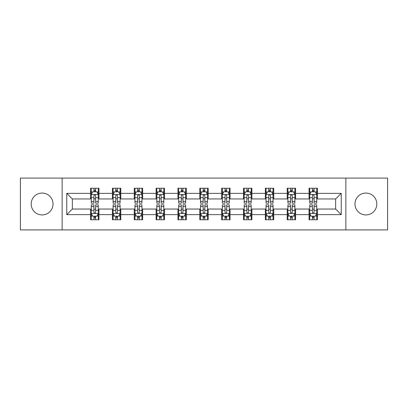 <?xml version="1.0" encoding="UTF-8"?>
<svg xmlns="http://www.w3.org/2000/svg" width="408" height="408" viewBox="0 0 408 408"><rect width="100%" height="100%" fill="white"/><g stroke="black" fill="none" stroke-linecap="round" stroke-linejoin="round"><path stroke-width="0.61" d="M365.894 193.076A10.924 10.924 0 0 0 354.97 204A10.924 10.924 0 0 0 365.894 214.924A10.924 10.924 0 0 0 376.819 204A10.924 10.924 0 0 0 365.894 193.076M42.106 193.076A10.924 10.924 0 0 0 31.181 204A10.924 10.924 0 0 0 42.106 214.924A10.924 10.924 0 0 0 53.03 204A10.924 10.924 0 0 0 42.106 193.076M345.867 229.908L387.6 229.908L387.6 178.092L345.867 178.092L345.867 229.908L62.133 229.908L62.133 178.092L20.4 178.092L20.4 229.908L62.133 229.908M345.867 178.092L62.133 178.092M317.439 193.356L317.439 188.246L309.035 188.246L309.035 193.356L295.591 193.356L295.591 188.246L287.186 188.246L287.186 193.356L273.743 193.356L273.743 188.246L265.338 188.246L265.338 193.356L251.894 193.356L251.894 188.246L243.494 188.246L243.494 193.356L230.051 193.356L230.051 188.246L221.646 188.246L221.646 193.356L208.202 193.356L208.202 188.246L199.798 188.246L199.798 193.356L186.354 193.356L186.354 188.246L177.949 188.246L177.949 193.356L164.506 193.356L164.506 188.246L156.106 188.246L156.106 193.356L142.662 193.356L142.662 188.246L134.257 188.246L134.257 193.356L120.814 193.356L120.814 188.246L112.409 188.246L112.409 193.356L98.966 193.356L98.966 188.246L90.561 188.246L90.561 193.356L66.754 193.356L66.754 214.644L72.359 209.044L90.561 209.044L90.561 219.754L98.966 219.754L98.966 209.044L112.409 209.044L112.409 219.754L120.814 219.754L120.814 209.044L134.257 209.044L134.257 219.754L142.662 219.754L142.662 209.044L156.106 209.044L156.106 219.754L164.506 219.754L164.506 209.044L177.949 209.044L177.949 219.754L186.354 219.754L186.354 209.044L199.798 209.044L199.798 219.754L208.202 219.754L208.202 209.044L221.646 209.044L221.646 219.754L230.051 219.754L230.051 209.044L243.494 209.044L243.494 219.754L251.894 219.754L251.894 209.044L265.338 209.044L265.338 219.754L273.743 219.754L273.743 209.044L287.186 209.044L287.186 219.754L295.591 219.754L295.591 209.044L309.035 209.044L309.035 219.754L317.439 219.754L317.439 209.044L335.641 209.044L335.641 198.956L317.439 198.956L317.439 193.356L341.246 193.356L341.246 214.644L317.439 214.644M309.035 214.644L295.591 214.644M287.186 214.644L273.743 214.644M265.338 214.644L251.894 214.644M243.494 214.644L230.051 214.644M221.646 214.644L208.202 214.644M199.798 214.644L186.354 214.644M177.949 214.644L164.506 214.644M156.106 214.644L142.662 214.644M134.257 214.644L120.814 214.644M112.409 214.644L98.966 214.644M90.561 214.644L66.754 214.644M309.035 193.356L309.035 198.956L295.591 198.956L295.591 193.356M287.186 193.356L287.186 198.956L273.743 198.956L273.743 193.356M265.338 193.356L265.338 198.956L251.894 198.956L251.894 193.356M243.494 193.356L243.494 198.956L230.051 198.956L230.051 193.356M221.646 193.356L221.646 198.956L208.202 198.956L208.202 193.356M199.798 193.356L199.798 198.956L186.354 198.956L186.354 193.356M177.949 193.356L177.949 198.956L164.506 198.956L164.506 193.356M156.106 193.356L156.106 198.956L142.662 198.956L142.662 193.356M134.257 193.356L134.257 198.956L120.814 198.956L120.814 193.356M112.409 193.356L112.409 198.956L98.966 198.956L98.966 193.356M90.561 193.356L90.561 198.956L72.359 198.956L66.754 193.356M72.359 198.956L72.359 209.044M341.246 214.644L335.641 209.044M335.641 198.956L341.246 193.356M90.561 191.745L91.264 191.745M93.922 191.745L95.605 191.745M98.267 191.745L98.966 191.745M90.561 198.818L91.264 198.818M93.922 198.818L95.605 198.818M98.267 198.818L98.966 198.818M90.561 209.182L91.264 209.182M93.922 209.182L95.605 209.182M98.267 209.182L98.966 209.182M90.561 216.255L91.264 216.255M93.922 216.255L95.605 216.255M98.267 216.255L98.966 216.255M112.409 209.182L113.108 209.182M115.77 209.182L117.453 209.182M120.11 209.182L120.814 209.182M112.409 216.255L113.108 216.255M115.77 216.255L117.453 216.255M120.11 216.255L120.814 216.255M112.409 191.745L113.108 191.745M115.77 191.745L117.453 191.745M120.11 191.745L120.814 191.745M112.409 198.818L113.108 198.818M115.77 198.818L117.453 198.818M120.11 198.818L120.814 198.818M134.257 209.182L134.956 209.182M137.618 209.182L139.301 209.182M141.959 209.182L142.662 209.182M134.257 216.255L134.956 216.255M137.618 216.255L139.301 216.255M141.959 216.255L142.662 216.255M134.257 191.745L134.956 191.745M137.618 191.745L139.301 191.745M141.959 191.745L142.662 191.745M134.257 198.818L134.956 198.818M137.618 198.818L139.301 198.818M141.959 198.818L142.662 198.818M156.106 209.182L156.805 209.182M159.467 209.182L161.145 209.182M163.807 209.182L164.506 209.182M156.106 216.255L156.805 216.255M159.467 216.255L161.145 216.255M163.807 216.255L164.506 216.255M156.106 191.745L156.805 191.745M159.467 191.745L161.145 191.745M163.807 191.745L164.506 191.745M156.106 198.818L156.805 198.818M159.467 198.818L161.145 198.818M163.807 198.818L164.506 198.818M177.949 209.182L178.653 209.182M181.31 209.182L182.993 209.182M185.655 209.182L186.354 209.182M177.949 216.255L178.653 216.255M181.31 216.255L182.993 216.255M185.655 216.255L186.354 216.255M177.949 191.745L178.653 191.745M181.31 191.745L182.993 191.745M185.655 191.745L186.354 191.745M177.949 198.818L178.653 198.818M181.31 198.818L182.993 198.818M185.655 198.818L186.354 198.818M199.798 209.182L200.501 209.182M203.159 209.182L204.841 209.182M207.499 209.182L208.202 209.182M199.798 216.255L200.501 216.255M203.159 216.255L204.841 216.255M207.499 216.255L208.202 216.255M199.798 191.745L200.501 191.745M203.159 191.745L204.841 191.745M207.499 191.745L208.202 191.745M199.798 198.818L200.501 198.818M203.159 198.818L204.841 198.818M207.499 198.818L208.202 198.818M221.646 209.182L222.345 209.182M225.007 209.182L226.69 209.182M229.347 209.182L230.051 209.182M221.646 216.255L222.345 216.255M225.007 216.255L226.69 216.255M229.347 216.255L230.051 216.255M221.646 191.745L222.345 191.745M225.007 191.745L226.69 191.745M229.347 191.745L230.051 191.745M221.646 198.818L222.345 198.818M225.007 198.818L226.69 198.818M229.347 198.818L230.051 198.818M243.494 209.182L244.193 209.182M246.855 209.182L248.533 209.182M251.195 209.182L251.894 209.182M243.494 216.255L244.193 216.255M246.855 216.255L248.533 216.255M251.195 216.255L251.894 216.255M243.494 191.745L244.193 191.745M246.855 191.745L248.533 191.745M251.195 191.745L251.894 191.745M243.494 198.818L244.193 198.818M246.855 198.818L248.533 198.818M251.195 198.818L251.894 198.818M265.338 209.182L266.041 209.182M268.699 209.182L270.382 209.182M273.044 209.182L273.743 209.182M265.338 216.255L266.041 216.255M268.699 216.255L270.382 216.255M273.044 216.255L273.743 216.255M265.338 191.745L266.041 191.745M268.699 191.745L270.382 191.745M273.044 191.745L273.743 191.745M265.338 198.818L266.041 198.818M268.699 198.818L270.382 198.818M273.044 198.818L273.743 198.818M287.186 209.182L287.89 209.182M290.547 209.182L292.23 209.182M294.892 209.182L295.591 209.182M287.186 216.255L287.89 216.255M290.547 216.255L292.23 216.255M294.892 216.255L295.591 216.255M287.186 191.745L287.89 191.745M290.547 191.745L292.23 191.745M294.892 191.745L295.591 191.745M287.186 198.818L287.89 198.818M290.547 198.818L292.23 198.818M294.892 198.818L295.591 198.818M309.035 209.182L309.733 209.182M312.395 209.182L314.078 209.182M316.736 209.182L317.439 209.182M309.035 216.255L309.733 216.255M312.395 216.255L314.078 216.255M316.736 216.255L317.439 216.255M309.035 191.745L309.733 191.745M312.395 191.745L314.078 191.745M316.736 191.745L317.439 191.745M309.035 198.818L309.733 198.818M312.395 198.818L314.078 198.818M316.736 198.818L317.439 198.818M95.605 190.067L93.922 190.067M98.267 201.404L95.605 201.404L95.605 203.159L98.267 203.159L98.267 194.616L96.864 191.816L92.662 191.816L91.264 194.616L91.264 203.159L93.922 203.159L93.922 201.404L91.264 201.404M91.264 194.616L91.264 188.246M98.267 194.616L98.267 188.246M93.922 191.816L93.922 188.246M95.605 188.246L95.605 191.816M95.605 201.404L95.605 195.667C95.044 194.591 94.483 194.591 93.922 195.667L93.922 201.404M93.922 217.933L95.605 217.933M91.264 206.596L93.922 206.596L93.922 204.841L91.264 204.841L91.264 213.384L92.662 216.184L96.864 216.184L98.267 213.384L98.267 204.841L95.605 204.841L95.605 206.596L98.267 206.596M98.267 213.384L98.267 219.754M91.264 213.384L91.264 219.754M95.605 216.184L95.605 219.754M93.922 219.754L93.922 216.184M93.922 206.596L93.922 212.333C94.483 213.41 95.044 213.41 95.605 212.333L95.605 206.596M117.453 190.067L115.77 190.067M120.11 201.404L117.453 201.404L117.453 203.159L120.11 203.159L120.11 194.616L118.713 191.816L114.51 191.816L113.108 194.616L113.108 203.159L115.77 203.159L115.77 201.404L113.108 201.404M113.108 194.616L113.108 188.246M120.11 194.616L120.11 188.246M115.77 191.816L115.77 188.246M117.453 188.246L117.453 191.816M117.453 201.404L117.453 195.667C116.892 194.591 116.331 194.591 115.77 195.667L115.77 201.404M139.301 190.067L137.618 190.067M141.959 201.404L139.301 201.404L139.301 203.159L141.959 203.159L141.959 194.616L140.561 191.816L136.359 191.816L134.956 194.616L134.956 203.159L137.618 203.159L137.618 201.404L134.956 201.404M134.956 194.616L134.956 188.246M141.959 194.616L141.959 188.246M137.618 191.816L137.618 188.246M139.301 188.246L139.301 191.816M139.301 201.404L139.301 195.667C138.74 194.591 138.179 194.591 137.618 195.667L137.618 201.404M115.77 217.933L117.453 217.933M113.108 206.596L115.77 206.596L115.77 204.841L113.108 204.841L113.108 213.384L114.51 216.184L118.713 216.184L120.11 213.384L120.11 204.841L117.453 204.841L117.453 206.596L120.11 206.596M120.11 213.384L120.11 219.754M113.108 213.384L113.108 219.754M117.453 216.184L117.453 219.754M115.77 219.754L115.77 216.184M115.77 206.596L115.77 212.333C116.331 213.41 116.892 213.41 117.453 212.333L117.453 206.596M137.618 217.933L139.301 217.933M134.956 206.596L137.618 206.596L137.618 204.841L134.956 204.841L134.956 213.384L136.359 216.184L140.561 216.184L141.959 213.384L141.959 204.841L139.301 204.841L139.301 206.596L141.959 206.596M141.959 213.384L141.959 219.754M134.956 213.384L134.956 219.754M139.301 216.184L139.301 219.754M137.618 219.754L137.618 216.184M137.618 206.596L137.618 212.333C138.179 213.41 138.74 213.41 139.301 212.333L139.301 206.596M161.145 190.067L159.467 190.067M163.807 201.404L161.145 201.404L161.145 203.159L163.807 203.159L163.807 194.616L162.404 191.816L158.207 191.816L156.805 194.616L156.805 203.159L159.467 203.159L159.467 201.404L156.805 201.404M156.805 194.616L156.805 188.246M163.807 194.616L163.807 188.246M159.467 191.816L159.467 188.246M161.145 188.246L161.145 191.816M161.145 201.404L161.145 195.667C160.589 194.591 160.028 194.591 159.467 195.667L159.467 201.404M182.993 190.067L181.31 190.067M185.655 201.404L182.993 201.404L182.993 203.159L185.655 203.159L185.655 194.616L184.253 191.816L180.05 191.816L178.653 194.616L178.653 203.159L181.31 203.159L181.31 201.404L178.653 201.404M178.653 194.616L178.653 188.246M185.655 194.616L185.655 188.246M181.31 191.816L181.31 188.246M182.993 188.246L182.993 191.816M182.993 201.404L182.993 195.667C182.432 194.591 181.871 194.591 181.31 195.667L181.31 201.404M204.841 190.067L203.159 190.067M207.499 201.404L204.841 201.404L204.841 203.159L207.499 203.159L207.499 194.616L206.101 191.816L201.899 191.816L200.501 194.616L200.501 203.159L203.159 203.159L203.159 201.404L200.501 201.404M200.501 194.616L200.501 188.246M207.499 194.616L207.499 188.246M203.159 191.816L203.159 188.246M204.841 188.246L204.841 191.816M204.841 201.404L204.841 195.667C204.281 194.591 203.72 194.591 203.159 195.667L203.159 201.404M159.467 217.933L161.145 217.933M156.805 206.596L159.467 206.596L159.467 204.841L156.805 204.841L156.805 213.384L158.207 216.184L162.404 216.184L163.807 213.384L163.807 204.841L161.145 204.841L161.145 206.596L163.807 206.596M163.807 213.384L163.807 219.754M156.805 213.384L156.805 219.754M161.145 216.184L161.145 219.754M159.467 219.754L159.467 216.184M159.467 206.596L159.467 212.333C160.023 213.41 160.584 213.41 161.145 212.333L161.145 206.596M181.31 217.933L182.993 217.933M178.653 206.596L181.31 206.596L181.31 204.841L178.653 204.841L178.653 213.384L180.05 216.184L184.253 216.184L185.655 213.384L185.655 204.841L182.993 204.841L182.993 206.596L185.655 206.596M185.655 213.384L185.655 219.754M178.653 213.384L178.653 219.754M182.993 216.184L182.993 219.754M181.31 219.754L181.31 216.184M181.31 206.596L181.31 212.333C181.871 213.41 182.432 213.41 182.993 212.333L182.993 206.596M203.159 217.933L204.841 217.933M200.501 206.596L203.159 206.596L203.159 204.841L200.501 204.841L200.501 213.384L201.899 216.184L206.101 216.184L207.499 213.384L207.499 204.841L204.841 204.841L204.841 206.596L207.499 206.596M207.499 213.384L207.499 219.754M200.501 213.384L200.501 219.754M204.841 216.184L204.841 219.754M203.159 219.754L203.159 216.184M203.159 206.596L203.159 212.333C203.72 213.41 204.281 213.41 204.841 212.333L204.841 206.596M225.007 217.933L226.69 217.933M222.345 206.596L225.007 206.596L225.007 204.841L222.345 204.841L222.345 213.384L223.747 216.184L227.95 216.184L229.347 213.384L229.347 204.841L226.69 204.841L226.69 206.596L229.347 206.596M229.347 213.384L229.347 219.754M222.345 213.384L222.345 219.754M226.69 216.184L226.69 219.754M225.007 219.754L225.007 216.184M225.007 206.596L225.007 212.333C225.568 213.41 226.129 213.41 226.69 212.333L226.69 206.596M246.855 217.933L248.533 217.933M244.193 206.596L246.855 206.596L246.855 204.841L244.193 204.841L244.193 213.384L245.596 216.184L249.793 216.184L251.195 213.384L251.195 204.841L248.533 204.841L248.533 206.596L251.195 206.596M251.195 213.384L251.195 219.754M244.193 213.384L244.193 219.754M248.533 216.184L248.533 219.754M246.855 219.754L246.855 216.184M246.855 206.596L246.855 212.333C247.411 213.41 247.972 213.41 248.533 212.333L248.533 206.596M268.699 217.933L270.382 217.933M266.041 206.596L268.699 206.596L268.699 204.841L266.041 204.841L266.041 213.384L267.439 216.184L271.641 216.184L273.044 213.384L273.044 204.841L270.382 204.841L270.382 206.596L273.044 206.596M273.044 213.384L273.044 219.754M266.041 213.384L266.041 219.754M270.382 216.184L270.382 219.754M268.699 219.754L268.699 216.184M268.699 206.596L268.699 212.333C269.26 213.41 269.821 213.41 270.382 212.333L270.382 206.596M290.547 217.933L292.23 217.933M287.89 206.596L290.547 206.596L290.547 204.841L287.89 204.841L287.89 213.384L289.287 216.184L293.49 216.184L294.892 213.384L294.892 204.841L292.23 204.841L292.23 206.596L294.892 206.596M294.892 213.384L294.892 219.754M287.89 213.384L287.89 219.754M292.23 216.184L292.23 219.754M290.547 219.754L290.547 216.184M290.547 206.596L290.547 212.333C291.108 213.41 291.669 213.41 292.23 212.333L292.23 206.596M226.69 190.067L225.007 190.067M229.347 201.404L226.69 201.404L226.69 203.159L229.347 203.159L229.347 194.616L227.95 191.816L223.747 191.816L222.345 194.616L222.345 203.159L225.007 203.159L225.007 201.404L222.345 201.404M222.345 194.616L222.345 188.246M229.347 194.616L229.347 188.246M225.007 191.816L225.007 188.246M226.69 188.246L226.69 191.816M226.69 201.404L226.69 195.667C226.129 194.591 225.568 194.591 225.007 195.667L225.007 201.404M248.533 190.067L246.855 190.067M251.195 201.404L248.533 201.404L248.533 203.159L251.195 203.159L251.195 194.616L249.793 191.816L245.596 191.816L244.193 194.616L244.193 203.159L246.855 203.159L246.855 201.404L244.193 201.404M244.193 194.616L244.193 188.246M251.195 194.616L251.195 188.246M246.855 191.816L246.855 188.246M248.533 188.246L248.533 191.816M248.533 201.404L248.533 195.667C247.977 194.591 247.416 194.591 246.855 195.667L246.855 201.404M270.382 190.067L268.699 190.067M273.044 201.404L270.382 201.404L270.382 203.159L273.044 203.159L273.044 194.616L271.641 191.816L267.439 191.816L266.041 194.616L266.041 203.159L268.699 203.159L268.699 201.404L266.041 201.404M266.041 194.616L266.041 188.246M273.044 194.616L273.044 188.246M268.699 191.816L268.699 188.246M270.382 188.246L270.382 191.816M270.382 201.404L270.382 195.667C269.821 194.591 269.26 194.591 268.699 195.667L268.699 201.404M292.23 190.067L290.547 190.067M294.892 201.404L292.23 201.404L292.23 203.159L294.892 203.159L294.892 194.616L293.49 191.816L289.287 191.816L287.89 194.616L287.89 203.159L290.547 203.159L290.547 201.404L287.89 201.404M287.89 194.616L287.89 188.246M294.892 194.616L294.892 188.246M290.547 191.816L290.547 188.246M292.23 188.246L292.23 191.816M292.23 201.404L292.23 195.667C291.669 194.591 291.108 194.591 290.547 195.667L290.547 201.404M314.078 190.067L312.395 190.067M316.736 201.404L314.078 201.404L314.078 203.159L316.736 203.159L316.736 194.616L315.338 191.816L311.136 191.816L309.733 194.616L309.733 203.159L312.395 203.159L312.395 201.404L309.733 201.404M309.733 194.616L309.733 188.246M316.736 194.616L316.736 188.246M312.395 191.816L312.395 188.246M314.078 188.246L314.078 191.816M314.078 201.404L314.078 195.667C313.517 194.591 312.956 194.591 312.395 195.667L312.395 201.404M312.395 217.933L314.078 217.933M309.733 206.596L312.395 206.596L312.395 204.841L309.733 204.841L309.733 213.384L311.136 216.184L315.338 216.184L316.736 213.384L316.736 204.841L314.078 204.841L314.078 206.596L316.736 206.596M316.736 213.384L316.736 219.754M309.733 213.384L309.733 219.754M314.078 216.184L314.078 219.754M312.395 219.754L312.395 216.184M312.395 206.596L312.395 212.333C312.956 213.41 313.517 213.41 314.078 212.333L314.078 206.596M98.231 194.545L91.3 194.545M91.264 191.984L92.58 191.984M96.951 191.984L98.267 191.984M93.922 197.651L91.264 197.651M98.267 197.651L95.605 197.651M95.605 190.954L93.922 190.954M91.3 213.455L98.231 213.455M98.267 216.016L96.951 216.016M92.58 216.016L91.264 216.016M95.605 210.35L98.267 210.35M91.264 210.35L93.922 210.35M93.922 217.046L95.605 217.046M120.079 194.545L113.144 194.545M113.108 191.984L114.429 191.984M118.794 191.984L120.11 191.984M115.77 197.651L113.108 197.651M120.11 197.651L117.453 197.651M117.453 190.954L115.77 190.954M141.923 194.545L134.992 194.545M134.956 191.984L136.272 191.984M140.643 191.984L141.959 191.984M137.618 197.651L134.956 197.651M141.959 197.651L139.301 197.651M139.301 190.954L137.618 190.954M113.144 213.455L120.079 213.455M120.11 216.016L118.794 216.016M114.429 216.016L113.108 216.016M117.453 210.35L120.11 210.35M113.108 210.35L115.77 210.35M115.77 217.046L117.453 217.046M134.992 213.455L141.923 213.455M141.959 216.016L140.643 216.016M136.272 216.016L134.956 216.016M139.301 210.35L141.959 210.35M134.956 210.35L137.618 210.35M137.618 217.046L139.301 217.046M163.771 194.545L156.84 194.545M156.805 191.984L158.12 191.984M162.491 191.984L163.807 191.984M159.467 197.651L156.805 197.651M163.807 197.651L161.145 197.651M161.145 190.954L159.467 190.954M185.62 194.545L178.689 194.545M178.653 191.984L179.969 191.984M184.339 191.984L185.655 191.984M181.31 197.651L178.653 197.651M185.655 197.651L182.993 197.651M182.993 190.954L181.31 190.954M207.468 194.545L200.532 194.545M200.501 191.984L201.817 191.984M206.183 191.984L207.499 191.984M203.159 197.651L200.501 197.651M207.499 197.651L204.841 197.651M204.841 190.954L203.159 190.954M156.84 213.455L163.771 213.455M163.807 216.016L162.491 216.016M158.12 216.016L156.805 216.016M161.145 210.35L163.807 210.35M156.805 210.35L159.467 210.35M159.467 217.046L161.145 217.046M178.689 213.455L185.62 213.455M185.655 216.016L184.339 216.016M179.969 216.016L178.653 216.016M182.993 210.35L185.655 210.35M178.653 210.35L181.31 210.35M181.31 217.046L182.993 217.046M200.532 213.455L207.468 213.455M207.499 216.016L206.183 216.016M201.817 216.016L200.501 216.016M204.841 210.35L207.499 210.35M200.501 210.35L203.159 210.35M203.159 217.046L204.841 217.046M222.38 213.455L229.311 213.455M229.347 216.016L228.031 216.016M223.661 216.016L222.345 216.016M226.69 210.35L229.347 210.35M222.345 210.35L225.007 210.35M225.007 217.046L226.69 217.046M244.229 213.455L251.16 213.455M251.195 216.016L249.88 216.016M245.509 216.016L244.193 216.016M248.533 210.35L251.195 210.35M244.193 210.35L246.855 210.35M246.855 217.046L248.533 217.046M266.077 213.455L273.008 213.455M273.044 216.016L271.728 216.016M267.357 216.016L266.041 216.016M270.382 210.35L273.044 210.35M266.041 210.35L268.699 210.35M268.699 217.046L270.382 217.046M287.921 213.455L294.856 213.455M294.892 216.016L293.571 216.016M289.206 216.016L287.89 216.016M292.23 210.35L294.892 210.35M287.89 210.35L290.547 210.35M290.547 217.046L292.23 217.046M229.311 194.545L222.38 194.545M222.345 191.984L223.661 191.984M228.031 191.984L229.347 191.984M225.007 197.651L222.345 197.651M229.347 197.651L226.69 197.651M226.69 190.954L225.007 190.954M251.16 194.545L244.229 194.545M244.193 191.984L245.509 191.984M249.88 191.984L251.195 191.984M246.855 197.651L244.193 197.651M251.195 197.651L248.533 197.651M248.533 190.954L246.855 190.954M273.008 194.545L266.077 194.545M266.041 191.984L267.357 191.984M271.728 191.984L273.044 191.984M268.699 197.651L266.041 197.651M273.044 197.651L270.382 197.651M270.382 190.954L268.699 190.954M294.856 194.545L287.921 194.545M287.89 191.984L289.206 191.984M293.571 191.984L294.892 191.984M290.547 197.651L287.89 197.651M294.892 197.651L292.23 197.651M292.23 190.954L290.547 190.954M316.7 194.545L309.769 194.545M309.733 191.984L311.049 191.984M315.42 191.984L316.736 191.984M312.395 197.651L309.733 197.651M316.736 197.651L314.078 197.651M314.078 190.954L312.395 190.954M309.769 213.455L316.7 213.455M316.736 216.016L315.42 216.016M311.049 216.016L309.733 216.016M314.078 210.35L316.736 210.35M309.733 210.35L312.395 210.35M312.395 217.046L314.078 217.046"/></g></svg>
